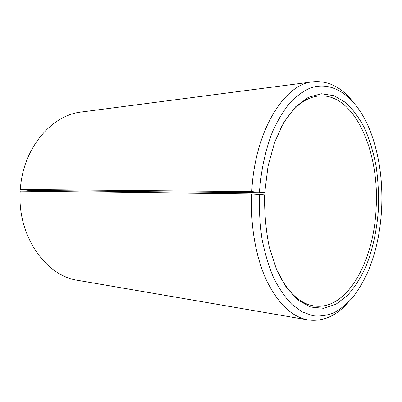 <?xml version="1.0" encoding="UTF-8"?>
<svg xmlns="http://www.w3.org/2000/svg" width="402" height="402" viewBox="0 0 402 402"><rect width="100%" height="100%" fill="white"/><g stroke="black" fill="none" stroke-linecap="round" stroke-linejoin="round"><path stroke-width="0.6" d="M280.114 129.303C291.219 108.771 303.957 97.681 318.334 96.033C354.172 92.133 379.669 151.242 376.126 207.744C374.222 260.607 347.233 310.982 314.073 305.957C299.776 303.731 287.495 292.128 277.234 271.164M264.717 192.744L251.758 191.563L20.331 189.448L28.854 190.357L264.265 192.9L264.717 192.744L268.033 166.182L274.697 142.047L284.134 121.881L295.601 106.791L308.269 97.374L321.319 93.761L334.032 95.691L345.81 102.636C353.056 109.48 359.398 118.178 364.84 128.72C369.684 140.067 373.423 152.443 376.061 165.85C378.041 179.614 378.855 193.628 378.503 207.894C377.161 229.085 372.82 249.436 365.709 267.059C360.493 278.224 354.383 287.731 347.378 295.57L335.951 304.269L323.54 308.299L310.686 307.058L298.068 300.178L286.435 287.601L276.601 269.702L269.315 247.33C265.908 230.592 264.335 213.105 264.606 194.859L251.637 193.945L20.226 191.076C17.01 235.728 45.818 276.144 78.134 280.4L308.058 319.937C292.164 317.088 278.41 304.093 266.792 280.958C255.994 257.953 250.195 225.899 251.637 193.945M20.331 189.448C22.854 148.248 51.587 114.952 81.551 111.997L312.887 81.822C327.575 80.495 340.524 86.666 351.73 100.329M251.758 191.563C254.742 130.836 284.425 83.862 312.887 81.822M259.466 192.045C261.034 170.066 265.586 149.268 272.551 131.66C277.581 120.58 283.239 111.108 289.535 103.249C296.073 96.415 302.847 91.405 309.857 88.219C334.68 79.169 358.167 99.465 370.624 131.997C379.207 155.137 382.885 180.573 381.654 208.311C380.488 231.708 375.86 252.984 367.78 272.144C363.468 281.48 358.549 289.802 353.026 297.098C347.197 303.706 340.926 308.887 334.213 312.635C327.313 315.459 320.233 316.5 312.977 315.756L302.178 311.922L291.757 304.294C285.103 297.364 279.088 288.591 273.702 277.978C268.797 266.41 264.928 253.556 262.084 239.411C259.923 224.758 259.014 209.733 259.35 194.337M347.619 303.018C335.866 316.218 322.675 321.861 308.058 319.937M147.83 191.643L147.866 192.658"/></g></svg>
